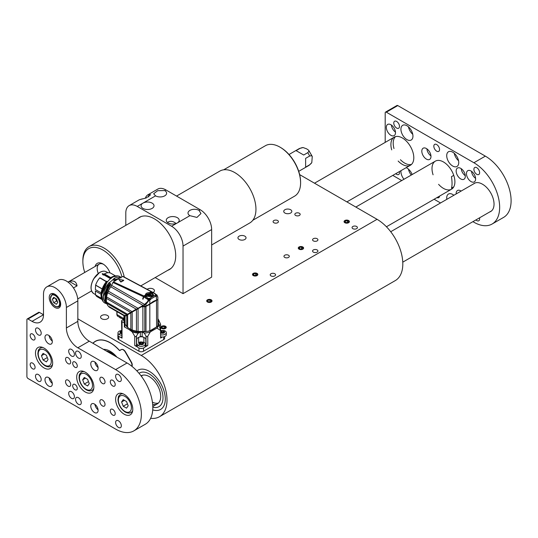 <?xml version="1.0" encoding="UTF-8"?>
<svg xmlns="http://www.w3.org/2000/svg" width="538" height="538" viewBox="0 0 538 538"><rect width="100%" height="100%" fill="white"/><g stroke="black" fill="none" stroke-linecap="round" stroke-linejoin="round"><path stroke-width="0.81" d="M299.653 174.621L377.057 219.316A36.423 21.029 60 0 1 400.85 251.414A36.423 21.029 60 0 1 395.269 280.601L159.463 416.735A36.423 21.029 60 0 1 150.64 418.308M313.358 252.127A2.67 1.54 0 0 0 316.27 252.463A2.67 1.54 0 0 0 317.918 251.038A2.67 1.54 0 0 0 315.248 249.491A2.67 1.54 0 0 0 312.571 251.038A2.67 1.54 0 0 0 313.358 252.127M284.736 257.413A2.67 1.54 0 0 0 287.648 257.749A2.67 1.54 0 0 0 289.296 256.323A2.67 1.54 0 0 0 286.626 254.783A2.67 1.54 0 0 0 283.956 256.323A2.67 1.54 0 0 0 284.736 257.413M313.358 240.889A2.67 1.54 0 0 0 316.27 241.226A2.67 1.54 0 0 0 317.918 239.8A2.67 1.54 0 0 0 315.248 238.26A2.67 1.54 0 0 0 312.571 239.8A2.67 1.54 0 0 0 313.358 240.889M295.611 215.449A2.67 1.54 0 0 0 298.523 215.785A2.67 1.54 0 0 0 300.17 214.359A2.67 1.54 0 0 0 297.501 212.813A2.67 1.54 0 0 0 294.831 214.359A2.67 1.54 0 0 0 295.611 215.449M273.862 222.719A2.67 1.54 0 0 0 276.774 223.055A2.67 1.54 0 0 0 278.422 221.629A2.67 1.54 0 0 0 275.752 220.082A2.67 1.54 0 0 0 273.082 221.629A2.67 1.54 0 0 0 273.862 222.719M101.763 318.778A4.048 2.334 0 0 0 106.174 319.283A4.048 2.334 0 0 0 108.669 317.124A4.048 2.334 0 0 0 104.621 314.784A4.048 2.334 0 0 0 100.579 317.124A4.048 2.334 0 0 0 101.763 318.778M153.061 292.457A4.048 2.334 0 0 0 154.46 290.688A4.048 2.334 0 0 0 151.649 288.462A4.048 2.334 0 0 0 147.123 289.323M239.121 239.471A4.048 2.334 0 0 0 243.532 239.975A4.048 2.334 0 0 0 246.034 237.816A4.048 2.334 0 0 0 241.986 235.483A4.048 2.334 0 0 0 237.937 237.816A4.048 2.334 0 0 0 239.121 239.471M271.004 275.92A2.67 1.54 0 0 0 273.916 276.25A2.67 1.54 0 0 0 275.564 274.831A2.67 1.54 0 0 0 272.894 273.284A2.67 1.54 0 0 0 270.217 274.831A2.67 1.54 0 0 0 271.004 275.92M352.847 228.663A2.67 1.54 0 0 0 355.759 229A2.67 1.54 0 0 0 357.407 227.574A2.67 1.54 0 0 0 354.737 226.034A2.67 1.54 0 0 0 352.067 227.574A2.67 1.54 0 0 0 352.847 228.663M299.047 249.155A2.67 1.54 0 0 0 301.959 249.484A2.67 1.54 0 0 0 303.607 248.065A2.67 1.54 0 0 0 300.937 246.518A2.67 1.54 0 0 0 298.267 248.065A2.67 1.54 0 0 0 299.047 249.155M284.911 213.035A4.048 2.334 0 0 0 289.323 213.539A4.048 2.334 0 0 0 291.818 211.38A4.048 2.334 0 0 0 287.769 209.047A4.048 2.334 0 0 0 283.728 211.38A4.048 2.334 0 0 0 284.911 213.035M344.838 222.719A2.67 1.54 0 0 0 347.743 223.055A2.67 1.54 0 0 0 349.397 221.629A2.67 1.54 0 0 0 346.721 220.082A2.67 1.54 0 0 0 344.051 221.629A2.67 1.54 0 0 0 344.838 222.719M77.835 318.839L141.252 355.457A36.423 21.029 60 0 1 165.045 387.548A36.423 21.029 60 0 1 159.463 416.735M253.264 275.591A2.67 1.54 0 0 0 256.169 275.92A2.67 1.54 0 0 0 257.823 274.494A2.67 1.54 0 0 0 255.146 272.954A2.67 1.54 0 0 0 252.477 274.494A2.67 1.54 0 0 0 253.264 275.591M207.473 302.02A2.67 1.54 0 0 0 210.385 302.356A2.67 1.54 0 0 0 212.033 300.93A2.67 1.54 0 0 0 209.363 299.39A2.67 1.54 0 0 0 206.693 300.93A2.67 1.54 0 0 0 207.473 302.02M161.689 328.456A2.67 1.54 0 0 0 164.594 328.792A2.67 1.54 0 0 0 166.249 327.366A2.67 1.54 0 0 0 163.572 325.826A2.67 1.54 0 0 0 160.902 327.366A2.67 1.54 0 0 0 161.689 328.456M152.738 409.889A22.663 13.087 -120 0 0 160.6 409.445A22.663 13.087 -120 0 0 160.6 383.278A22.663 13.087 -120 0 0 137.936 370.191A22.663 13.087 -120 0 0 136.894 370.917A22.663 13.087 60 0 1 137.936 370.191A22.663 13.087 60 0 1 149.268 371.314A22.663 13.087 60 0 1 164.07 391.287A22.663 13.087 60 0 1 160.6 409.445A22.663 13.087 60 0 1 152.738 409.889M131.716 366.17A4.048 2.334 -120 0 0 131.111 362.188L125.199 351.953A4.048 2.334 -120 0 0 121.151 349.613L119.772 350.413A0.807 0.464 60 0 1 119.133 350.177A29.946 17.29 -120 0 0 95.374 341.415A29.946 17.29 -120 0 0 92.993 343.318M121.158 349.613L119.772 350.413L121.158 349.613M149.268 373.957A19.429 11.217 60 0 1 161.958 391.079A19.429 11.217 60 0 1 158.979 406.641A19.429 11.217 60 0 1 152.812 407.192A19.429 11.217 60 0 0 158.979 406.641A19.429 11.217 60 0 0 161.958 391.079A19.429 11.217 60 0 0 149.268 373.957A19.429 11.217 60 0 0 139.55 372.995A19.429 11.217 60 0 1 149.268 373.957M139.046 373.325A19.429 11.217 60 0 1 139.55 372.995A19.429 11.217 60 0 0 139.046 373.325M158.421 403.036A16.187 9.348 60 0 1 152.422 402.175A16.187 9.348 60 0 0 158.421 403.036M141.481 376.412A16.187 9.348 60 0 1 142.395 375.282A16.187 9.348 60 0 0 141.481 376.412M141.07 375.86L141.171 375.8A16.187 9.348 60 0 1 149.268 376.6A16.187 9.348 60 0 1 159.84 390.87A16.187 9.348 60 0 1 157.358 403.843A16.187 9.348 60 0 1 152.671 404.408M131.911 366.324A4.048 2.334 -120 0 0 131.406 362.148L125.502 351.913A4.048 2.334 -120 0 0 121.453 349.572L119.678 350.601A30.189 17.431 -120 0 0 95.307 341.3A30.189 17.431 -120 0 0 92.879 343.257M116.901 357.124A19.832 11.446 -120 0 0 103.451 349.357M115.314 356.21A17.808 10.283 -120 0 0 106.181 350.931M113.35 355.073A17.001 9.812 -120 0 0 110.747 353.237A17.001 9.812 -120 0 0 108.145 352.067M104.137 274.676A12.576 7.263 120 0 0 103.498 275.059L102.18 273.829L104.52 274.232M101.137 292.854L95.347 289.511L95.603 285.207L102.119 288.973M101.42 298.314L95.603 294.952L95.347 290.944L100.996 294.205M95.603 294.952L95.623 295.039A13.598 7.848 120 0 0 97.425 296.882L101.877 299.451M115.475 275.9L111.023 273.324A13.598 7.848 120 0 0 104.399 273.903L104.016 274.952L110.505 278.704M106.396 281.495L99.725 277.89A13.598 7.848 120 0 0 95.623 285.093L95.603 285.207M104.533 274.461L103.195 275.066L102.233 273.876L104.486 274.319M111.258 278.375L111.319 277.413L111.776 277.816M104.486 274.333L102.476 273.654M110.391 283.741L110.546 284.985C107.977 288.536 106.598 292.255 106.396 296.135L106.396 296.936A12.952 7.478 120 0 0 106.47 298.213M110.546 284.985L110.371 284.837C107.768 288.429 106.369 292.195 106.168 296.135L106.168 296.929A13.114 7.572 120 0 0 106.363 299.007M110.64 284.77L109.786 283.983C106.827 288.012 105.24 292.242 105.024 296.673L105.024 297.453L106.396 296.936L105.024 297.453M110.741 284.192L110.431 284.696L109.96 284.125C107.035 288.112 105.468 292.289 105.253 296.667L106.773 302.766M112.919 279.585L113.605 279.908L113.733 278.805L115.219 279.666L115.139 280.782M120.445 277.695A14.566 8.413 120 0 0 113.848 278.623L115.569 279.478L119.671 278.119M113.074 279.491L115.125 280.789M106.517 302.121L127.519 314.246L144.07 304.864L147.425 301.764L148.327 299.874L143.781 296.868A16.187 9.348 -60 0 1 143.014 299.215L142.664 299.02A16.187 9.348 120 0 0 143.431 296.7L143.942 295.974A116.39 67.196 -60 0 1 145.394 295.073C145.489 293.492 146.961 292.638 149.82 292.524A116.39 67.196 -60 0 1 151.272 291.737L122.751 276.478A113.558 65.562 120 0 0 113.397 281.885L112.94 282.463A16.187 9.348 -60 0 1 111.561 285.348A2.589 1.493 -60 0 1 110.741 286.761A16.591 9.583 120 0 0 108.333 291.166A2.589 1.493 -60 0 1 107.721 292.699A16.591 9.583 120 0 0 106.591 296.936A2.589 1.493 -60 0 1 106.41 298.395A16.591 9.583 120 0 0 106.517 302.121L106.531 302.161A2.589 1.493 -60 0 1 106.793 303.331A16.591 9.583 120 0 0 108.131 306.035L124.197 315.308L125.179 315.638L126.618 314.784L106.793 303.331M108.535 306.27A2.589 1.493 -60 0 1 108.817 306.768A16.591 9.583 120 0 0 109.779 307.467L124.11 315.745M110.593 283.862L110.129 283.398L109.786 283.983M110.438 283.889L110.135 283.358M110.129 283.398L109.819 283.916M115.603 280.775L115.334 279.478M115.569 279.478L119.207 278.381M113.666 279.652L113.733 278.805M130.66 312.396L106.41 298.395M132.005 311.61L106.591 296.936M136.181 309.128L107.721 292.699M137.876 308.22L108.333 291.166M145.717 306.29L143.088 306.23A16.187 9.348 -0 0 0 142.704 306.243L143.088 306.23L143.088 305.436L110.741 286.761M144.319 304.259L111.561 285.348M143.431 296.7L112.94 282.463M143.942 295.974L113.397 281.885M123.673 280.237L123.753 280.446A113.975 65.804 120 0 0 121.104 281.973L118.885 279.457L123.612 280.17L120.774 281.865L118.885 279.437L123.659 280.251M145.428 295.55L145.381 294.945M151.272 291.737L151.783 291.872L151.272 291.737M124.675 315.221L124.15 315.759L108.817 306.768M124.675 315.772L124.661 321.825L122.839 318.967L123.424 319.343L123.727 318.57L124.056 315.571M126.578 314.757L127.54 314.286L106.531 302.161M109.981 283.149L109.026 282.719L109.927 283.324M103.424 296.492L109.073 282.672M142.704 305.645L142.704 306.243A16.591 9.583 -0 0 1 141.608 306.277L141.608 306.277A73994.671 0.437 150 0 0 138.656 307.985L125.374 315.651L136.201 309.148M136.363 309.303L138.434 308.113M144.07 304.864L145.98 304.165L145.623 303.546M144.709 304.938L144.709 306.216A2.589 1.493 -0 0 0 143.088 306.23L143.054 306.27M153.216 301.495L156.578 300.123L145.69 306.25L146.067 306.149L145.98 304.165L149.369 300.083L148.327 299.874L148.643 299.444L147.419 298.738A6.073 3.504 -0 0 0 150.028 298.98L150.855 299.316L150.855 298.96L148.34 298.334L144.292 296.142A116.423 67.216 -60 0 1 145.475 295.409L146.625 296.559M144.07 296.33L143.659 296.572A16.187 9.348 -60 0 1 142.819 298.933L142.664 299.02M143.781 296.868L144.292 296.142M150.398 292.679L149.786 293.028L150.378 293.089L150.425 292.551A116.423 67.216 -60 0 1 151.608 291.919L152.933 292.611L152.301 292.961L152.651 296.256L146.343 296.404L145.684 296.801A0.807 0.464 120 0 0 145.173 297.527L146.309 296.377L145.475 295.409M146.672 298.395L148.34 298.334M145.906 298.482L147.419 298.738M121.104 281.973L121.037 281.878A114.056 65.851 120 0 1 123.693 280.345L123.753 280.446M120.707 281.952L118.952 279.397M149.786 293.028L149.82 292.524M150.405 292.585L152.288 293.223L153.485 294.77L152.61 296.283M151.608 291.919L152.119 292.053M152.301 292.961L153.444 292.753A0.807 0.464 120 0 0 153.317 292.585A0.807 0.464 120 0 0 152.933 292.611L155.59 294.145L154.951 293.62L155.59 294.145L155.738 295.476A6.073 3.504 -0 0 1 155.724 295.692L156.773 294.864L157.856 297.312L157.856 299.458L156.491 300.217C154.52 300.601 152.301 301.885 149.826 304.071L145.69 306.25A16.187 9.348 -0 0 0 144.709 306.216L144.735 306.256M152.893 292.591L153.444 292.753L152.893 292.591M149.544 298.395L155.738 294.817L155.724 295.692M156.558 295.14L156.948 295.705L156.854 294.952L156.948 295.705A4.855 2.804 180 0 1 156.578 295.967A113.316 65.421 180 0 1 155.623 296.559M117.076 311.684L116.914 314.636L117.674 315.988M125.179 315.638L126.618 314.784M124.426 315.349L125.078 316.196M138.058 308.698L138.058 331.415L142.92 331.543L142.879 306.539L141.548 306.687L125.193 316.129L125.092 315.692L125.354 316.041M149.826 304.024L149.826 299.868A4.855 2.804 180 0 1 149.369 300.083L148.643 299.444M155.623 296.203L150.855 298.96M123.646 280.258L120.774 281.851L118.898 279.471M152.254 292.941L150.425 292.551M124.661 322.013L124.661 321.825A16.591 9.583 -0 0 0 124.661 322.013A16.591 9.583 -0 0 0 124.668 322.316M124.789 322.477L124.789 315.974M124.789 315.658L125.105 316.183M125.078 315.745L125.078 324.152L126.753 326.674L126.753 315.228M125.078 323.688A2.589 1.493 -0 0 0 125.072 323.661A2.589 1.493 -0 0 0 124.903 323.338M145.711 306.29L141.487 306.351M142.093 306.371L144.614 306.263M146.067 306.149L147.943 305.355M144.883 306.29L145.933 306.411L157.775 299.592M151.514 302.672L157.735 299.592M117.076 312.087L116.82 314.501L117.311 315.961L123.128 319.316L124.661 321.637M117.479 315.618L116.84 314.441L123.727 318.57L124.675 319.814M119.416 316.761L119.725 317.595L120.236 317.945L120.243 317.575M120.747 317.81L121.211 318.214M119.47 317.205L120.761 318.16M117.291 312.013L116.82 312.302L117.21 311.979M127.647 314.71L127.647 327.494L126.753 326.674M127.647 327.494L130.835 329.471L130.835 312.874M132.193 312.087L132.193 330.043L130.835 329.471M132.193 330.043L136.43 331.179L136.43 309.646M138.058 331.415L136.43 331.179M141.884 306.492L141.548 306.687L141.884 306.492M145.933 306.411L149.82 304.374L149.82 330.863L156.578 326.963A4.855 2.804 -0 0 0 157.863 325.066L157.863 299.848M145.361 306.599L145.98 306.573L145.98 331.583L149.82 330.863M145.314 306.539L144.789 306.747L144.789 331.529L145.98 331.583M135.825 331.065A15.945 9.207 -0 0 0 137.398 331.341A15.945 9.207 -0 0 0 144.285 331.448M131.178 329.545A15.945 9.207 -0 0 0 132.039 329.922M142.92 331.543L144.789 331.529M151.723 295.402L150.317 296.418L148.064 296.371L147.358 295.006L148.616 294.279L150.875 294.333L151.548 295.698M150.875 295.537L150.001 295.705L149.779 294.723L149.846 295.685L148.851 295.396L149.342 296.586L149.053 294.38L151.124 294.602M124.271 320.446L124.043 321.267M124.352 326.922L124.352 322.961L124.903 322.639L124.903 326.606L124.352 326.922L129.006 329.485C131.978 331.159 135.542 332.128 139.678 332.37L140.337 332.215A2.428 1.399 180 0 1 142.173 332.215L150.909 330.715L156.814 326.801M157.842 325.282L158.34 323.069A2.428 1.399 180 0 1 158.058 322.41A2.428 1.399 180 0 1 158.34 321.751L157.863 319.565M158.515 321.563L159.14 321.32L160.6 324.219L160.6 324.723L159.403 325.416L160.6 324.723L160.6 330.433L158.515 323.257M159.14 321.32A18.084 10.437 0 0 0 158.723 320.157L160.6 324.219M162.395 337.037L160.6 338.072L160.6 330.433L156.881 328.099A18.084 10.437 0 0 0 159.14 324.374M142.826 332.37L144.251 333.143L146.02 335.968C146.551 336.909 147.136 336.97 147.775 336.163L147.775 345.477L144.803 347.192M144.251 333.143A18.084 10.437 0 0 0 150.351 331.865L156.881 328.099M147.775 345.477A1.621 0.935 180 0 1 146.02 345.678L145.717 338.469L142.173 336.58A2.428 1.399 0 0 0 140.337 336.58L136.786 338.469L136.484 345.678A1.621 0.935 180 0 1 134.729 345.477L134.729 336.163L132.153 331.865A18.084 10.437 0 0 0 138.253 333.143L139.678 332.37M134.729 336.163C135.368 336.976 135.953 336.909 136.484 335.968L138.253 333.143M129.006 329.485L132.153 331.865M124.352 322.961L122.025 321.616A1.621 0.935 180 0 1 121.548 320.957A1.621 0.935 180 0 1 122.025 320.298L123.532 319.848A17.889 10.33 180 0 0 124.903 322.639M122.025 321.616L122.025 338.14L120.075 337.017M118.347 335.941A3.235 1.87 180 0 1 117.869 334.966L117.869 338.274A3.235 1.87 0 0 0 118.817 339.592L138.965 351.227A3.235 1.87 0 0 0 143.545 351.227L163.686 339.592A3.235 1.87 0 0 0 164.635 338.274L164.635 336.586M137.708 347.192L134.729 345.477M150.351 331.865L147.775 336.163M143.115 336.97L143.888 337.413A3.726 2.152 0 0 0 138.622 337.413L139.389 336.97M145.717 338.469L143.888 337.413L143.888 342.269A6.476 3.739 120 0 0 143.135 342.208C144.305 344.333 143.054 345.053 139.376 344.381C138.199 342.255 139.456 341.536 143.135 342.208M145.717 345.611L145.3 345.369M139.564 348.194A3.235 1.87 0 0 0 142.947 348.194M137.203 345.369L136.786 345.611M136.786 338.469L138.622 337.413L138.622 343.083M117.869 334.966A3.235 1.87 180 0 1 117.977 334.495M122.025 338.14A1.621 0.935 180 0 1 121.911 338.072L121.548 320.957M160.775 333.177L161.239 332.666A1.493 0.861 180 0 1 163.357 332.719M163.545 331.495L163.545 331.294A1.944 1.123 0 0 0 161.75 331.045L161.75 332.215L163.545 332.457M163.545 331.294L161.75 331.045A1.944 1.123 0 0 0 160.882 331.334A1.944 1.123 0 0 0 160.6 331.543M161.239 332.666L161.723 332.222A1.944 1.123 0 0 0 161.723 332.222L161.723 331.052L160.6 331.711M160.896 332.726L160.6 331.852M164.191 332.027A1.944 1.123 0 0 0 163.626 331.334L163.814 332.289L161.198 332.867M160.6 331.334A1.944 1.123 180 0 1 160.882 331.132A1.944 1.123 180 0 1 162.994 330.89A1.944 1.123 180 0 1 164.198 331.926A1.944 1.123 180 0 1 163.626 332.719A1.944 1.123 180 0 1 160.6 332.511M160.6 330.722L164.13 330.836C165.307 332.961 164.05 333.688 160.371 333.009M160.358 330.554L164.151 330.554A4.048 2.334 180 0 1 165.112 330.964A4.048 2.334 180 0 1 166.303 332.618A4.048 2.334 180 0 1 165.112 334.273A4.048 2.334 180 0 1 160.6 334.75M160.6 336.835A4.048 2.334 180 0 0 165.112 336.351A4.048 2.334 0 0 0 166.303 334.697L166.303 332.618M139.772 344.549L140.236 344.038A1.493 0.861 180 0 1 142.355 344.085M142.543 342.867L142.543 342.659A1.944 1.123 0 0 0 140.748 342.417L140.748 343.587L142.543 343.829M142.543 342.659L140.748 342.417M140.748 343.587A1.944 1.123 0 0 0 140.721 343.587L140.721 342.424A1.944 1.123 0 0 0 139.88 342.706A1.944 1.123 0 0 0 139.322 343.399M140.236 344.038L140.721 343.587M139.9 344.098L139.55 343.136L140.721 342.424M143.189 343.399A1.944 1.123 0 0 0 142.624 342.706L142.819 343.661L140.203 344.239M139.88 342.504A1.944 1.123 180 0 1 141.998 342.255A1.944 1.123 180 0 1 143.195 343.291A1.944 1.123 180 0 1 142.624 344.085A1.944 1.123 180 0 1 140.512 344.333A1.944 1.123 180 0 1 139.308 343.291A1.944 1.123 180 0 1 139.88 342.504M138.394 345.638A4.048 2.334 180 0 1 137.203 343.99L137.203 346.069A4.048 2.334 180 0 0 139.705 348.227A4.048 2.334 180 0 0 144.117 347.723A4.048 2.334 0 0 0 145.3 346.069L145.3 343.99A4.048 2.334 180 0 1 144.117 345.638A4.048 2.334 180 0 1 138.394 345.638A6.476 3.739 120 0 1 139.376 344.381M144.117 342.336A4.048 2.334 180 0 1 145.3 343.99M120.546 333.446L121.01 332.935A1.493 0.861 180 0 1 121.911 332.706M121.911 331.28A1.944 1.123 0 0 0 121.521 331.314L121.521 332.484L121.911 332.612M121.911 331.442L121.521 331.314M121.521 332.484A1.944 1.123 0 0 0 121.494 332.484L121.494 331.321A1.944 1.123 0 0 0 120.647 331.603A1.944 1.123 0 0 0 120.088 332.296M121.01 332.935L121.494 332.484M120.667 332.995L120.317 332.033L121.494 331.321M121.911 333.035L120.969 333.136M121.911 333.311A1.944 1.123 180 0 1 120.082 332.188A1.944 1.123 180 0 1 120.647 331.401A1.944 1.123 180 0 1 121.911 331.072M121.911 333.721L120.142 333.278L121.79 330.662M121.911 335.221A4.048 2.334 180 0 1 119.16 334.535A4.048 2.334 180 0 1 117.977 332.887A4.048 2.334 180 0 1 119.16 331.233A4.048 2.334 180 0 1 120.122 330.823L121.743 330.54M121.911 337.306A4.048 2.334 180 0 1 117.977 334.966L117.977 332.887M348.563 222.692A2.609 1.506 0 0 0 348.563 220.56A2.609 1.506 0 0 0 344.878 220.56A2.609 1.506 0 0 0 344.878 222.692A2.609 1.506 0 0 0 348.563 222.692M348.53 221.347L347.205 220.587L345.403 220.862L344.919 221.905L346.237 222.671L348.046 222.389L348.53 221.347M345.403 222.187L345.403 220.862M347.205 222.517L347.205 220.587M302.78 249.128A2.609 1.506 0 0 0 302.78 246.996A2.609 1.506 0 0 0 299.094 246.996A2.609 1.506 0 0 0 299.094 249.128A2.609 1.506 0 0 0 302.78 249.128M302.739 247.783L301.421 247.023L299.612 247.298L299.128 248.341L300.453 249.107L302.255 248.825L302.739 247.783M299.612 248.623L299.612 247.298M301.421 248.953L301.421 247.023M256.989 275.564A2.609 1.506 0 0 0 256.989 273.432A2.609 1.506 0 0 0 253.304 273.432A2.609 1.506 0 0 0 253.304 275.564A2.609 1.506 0 0 0 256.989 275.564M256.956 274.219L255.631 273.452L253.828 273.734L253.344 274.777L254.662 275.537L256.471 275.261L256.956 274.219M253.828 275.053L253.828 273.734M255.631 275.389L255.631 273.452M211.205 301.993A2.609 1.506 0 0 0 211.205 299.868A2.609 1.506 0 0 0 207.52 299.868A2.609 1.506 0 0 0 207.52 301.993A2.609 1.506 0 0 0 211.205 301.993M211.165 300.655L209.847 299.888L208.038 300.17L207.554 301.213L208.879 301.973L210.681 301.697L211.165 300.655M208.038 301.488L208.038 300.17M209.847 301.825L209.847 299.888M165.415 328.429A2.609 1.506 0 0 0 165.415 326.304A2.609 1.506 0 0 0 161.73 326.304A2.609 1.506 0 0 0 161.73 328.429A2.609 1.506 0 0 0 165.415 328.429M165.381 327.091L164.056 326.324L162.254 326.606L161.77 327.649L163.088 328.409L164.897 328.133L165.381 327.091M162.254 327.924L162.254 326.606M164.056 328.261L164.056 326.324M183.034 293.661L211.649 277.137L211.649 229.558L183.034 246.081L183.034 293.661L155.173 277.581M155.563 195.852A6.476 3.739 0 0 0 162.617 196.659A6.476 3.739 0 0 0 166.619 193.209A6.476 3.739 0 0 0 164.722 190.566L157.681 190.687L153.666 193.747L155.563 195.852L142.974 203.122A6.476 3.739 0 0 0 141.077 205.765A6.476 3.739 0 0 0 147.547 209.504A6.476 3.739 0 0 0 154.023 205.765A6.476 3.739 0 0 0 152.126 203.122A6.476 3.739 0 0 0 142.974 203.122L137.244 206.424L171.588 226.249L177.311 222.947A6.476 3.739 0 0 0 179.208 220.304A6.476 3.739 0 0 0 177.311 217.661A6.476 3.739 0 0 0 170.257 216.848A6.476 3.739 0 0 0 166.255 220.304A6.476 3.739 0 0 0 170.257 223.761A6.476 3.739 0 0 0 177.311 222.947L189.901 215.677L196.942 217.426L200.956 213.573L199.06 210.392A6.476 3.739 0 0 0 192.005 209.578A6.476 3.739 0 0 0 188.004 213.035A6.476 3.739 0 0 0 189.901 215.677M137.244 206.424A16.187 9.348 -120 0 0 129.154 205.624L138.885 200.008A16.187 9.348 60 0 1 139.537 199.685L146.249 197.964L150.593 194.79L148.696 194.4A16.187 9.348 -120 0 0 148.037 194.722L157.768 189.1A16.187 9.348 60 0 1 165.865 189.907L200.203 209.733A16.187 9.348 60 0 1 211.649 229.558M125.798 225.375L125.798 213.035A16.187 9.348 -120 0 1 129.154 205.624M137.883 218.401A30.108 17.384 60 0 1 139.362 217.359A30.108 17.384 60 0 1 169.47 234.743A30.108 17.384 60 0 1 169.47 269.511A30.108 17.384 60 0 1 167.829 270.271M183.034 246.081A16.187 9.348 -120 0 0 171.588 226.249M170.19 269.054L169.053 269.565M176.081 223.505C173.007 221.004 170.136 220.661 167.466 222.476M148.037 194.722A16.187 9.348 -120 0 0 145.294 198.24M121.931 276.909A28.332 16.355 -120 0 0 99.725 248.502A28.332 16.355 -120 0 0 82.872 261.609L82.872 260.284A29.946 17.29 60 0 1 89.079 246.579A29.946 17.29 60 0 1 124.312 277.104M176.551 196.074L219.8 171.104A29.946 17.29 60 0 1 249.746 188.394A29.946 17.29 60 0 1 249.746 222.981L211.649 244.972M223.66 169.813L265.422 145.704A29.139 16.826 60 0 1 268.852 144.493A29.139 16.826 60 0 1 279.989 147.143L280.56 147.479A28.332 16.355 60 0 1 300.594 182.174L300.594 182.833A29.139 16.826 60 0 1 294.555 196.175L252.799 220.277M279.989 147.143A29.139 16.826 60 0 1 300.594 182.833M82.872 261.609A28.332 16.355 -120 0 0 84.742 272.443M95.132 266.451A11.332 6.543 60 0 1 102.906 263.923A11.332 6.543 60 0 1 109.967 272.887M103.498 264.293A9.711 5.609 -120 0 0 99.194 264.104A9.711 5.609 -120 0 0 98.259 273.439M453.749 186.874L451.463 188.199C452.236 185.657 452.236 181.817 451.463 176.679L453.749 175.354M385.517 112.106L396.97 105.495A1.621 0.935 60 0 1 397.777 105.576L386.331 112.186A1.621 0.935 -120 0 0 385.517 112.106A1.621 0.935 -120 0 0 385.188 112.846L385.188 142.402M472.915 221.656L473.897 222.221A36.423 21.029 -120 0 0 492.109 224.023A36.423 21.029 -120 0 0 499.654 207.352A36.423 21.029 -120 0 0 473.897 162.745L485.343 156.134L397.777 105.576M485.343 156.134A36.423 21.029 60 0 1 511.1 200.741A36.423 21.029 60 0 1 503.555 217.419L492.109 224.023M473.897 162.745L386.331 112.186M392.787 175.395L401.731 180.56M434.112 199.255L440.541 202.96M461.127 191.077A6.476 3.739 -120 0 0 457.495 190.513A6.476 3.739 -120 0 0 456.17 193.936M460.736 178.932A6.476 3.739 -120 0 0 463.971 179.255A6.476 3.739 -120 0 0 463.971 171.777A6.476 3.739 -120 0 0 457.495 168.038A6.476 3.739 -120 0 0 456.506 173.229A6.476 3.739 -120 0 0 460.736 178.932M426.392 159.107A6.476 3.739 -120 0 0 429.633 159.43A6.476 3.739 -120 0 0 429.633 151.951A6.476 3.739 -120 0 0 423.157 148.212A6.476 3.739 -120 0 0 422.162 153.404A6.476 3.739 -120 0 0 426.392 159.107M471.039 181.575A6.476 3.739 -120 0 0 474.274 181.898A6.476 3.739 -120 0 0 474.274 174.42A6.476 3.739 -120 0 0 467.798 170.68A6.476 3.739 -120 0 0 466.809 175.872A6.476 3.739 -120 0 0 471.039 181.575M390.911 135.314A6.476 3.739 -120 0 0 394.146 135.637A6.476 3.739 -120 0 0 394.146 128.158A6.476 3.739 -120 0 0 387.669 124.419A6.476 3.739 -120 0 0 386.681 129.611A6.476 3.739 -120 0 0 390.911 135.314M412.155 174.541A8.5 4.909 -120 0 0 406.19 167.654M400.971 170.667A8.5 4.909 -120 0 0 403.957 179.275M453.877 195.26A8.5 4.909 -120 0 0 448.47 194.043A8.5 4.909 -120 0 0 446.822 199.336M406.936 139.611A8.5 4.909 -120 0 0 411.187 140.035A8.5 4.909 -120 0 0 411.187 130.223A8.5 4.909 -120 0 0 402.686 125.314A8.5 4.909 -120 0 0 401.382 132.126A8.5 4.909 -120 0 0 406.936 139.611M452.72 166.047A8.5 4.909 -120 0 0 456.97 166.471A8.5 4.909 -120 0 0 456.97 156.652A8.5 4.909 -120 0 0 448.47 151.75A8.5 4.909 -120 0 0 447.172 158.555A8.5 4.909 -120 0 0 452.72 166.047M489.674 211.979A16.187 9.348 -120 0 0 490.69 211.521A16.187 9.348 -120 0 0 493.171 198.556A16.187 9.348 -120 0 0 482.599 184.285L482.371 184.157A16.187 9.348 -120 0 0 474.274 183.35A16.187 9.348 -120 0 0 473.373 184.009M398.154 161.044A16.187 9.348 -120 0 0 402.357 164.393A16.187 9.348 -120 0 0 410.447 165.2A16.187 9.348 -120 0 0 410.447 146.504A16.187 9.348 -120 0 0 394.26 137.156A16.187 9.348 -120 0 0 391.704 149.88M476.762 167.701A4.048 2.334 60 0 1 479.405 171.266A4.048 2.334 60 0 1 478.786 174.507A4.048 2.334 60 0 1 474.738 172.173A4.048 2.334 60 0 1 474.738 167.5A4.048 2.334 60 0 1 476.762 167.701M479.493 217.856A4.048 2.334 60 0 1 478.786 220.768A4.048 2.334 60 0 1 475.908 219.928M436.695 144.567A4.048 2.334 60 0 1 439.338 148.138A4.048 2.334 60 0 1 438.719 151.38A4.048 2.334 60 0 1 434.67 149.039A4.048 2.334 60 0 1 434.67 144.366A4.048 2.334 60 0 1 436.695 144.567M439.539 196.114A4.048 2.334 60 0 1 438.719 197.641A4.048 2.334 60 0 1 436.99 197.594M396.634 121.44A4.048 2.334 60 0 1 399.277 125.004A4.048 2.334 60 0 1 398.658 128.246A4.048 2.334 60 0 1 394.61 125.912A4.048 2.334 60 0 1 394.61 121.238A4.048 2.334 60 0 1 396.634 121.44M399.364 171.595A4.048 2.334 60 0 1 398.658 174.507A4.048 2.334 60 0 1 395.78 173.666M438.591 184.332A16.187 9.348 -120 0 0 443.446 188.387A16.187 9.348 -120 0 0 451.543 189.188A16.187 9.348 -120 0 0 451.543 170.492A16.187 9.348 -120 0 0 435.356 161.151A16.187 9.348 -120 0 0 433.083 174.796M400.447 159.725A16.187 9.348 -120 0 0 404.643 163.075A16.187 9.348 -120 0 0 411.509 164.393M395.491 136.639A16.187 9.348 -120 0 0 393.998 148.555M454.233 153.263A8.5 4.909 -120 0 0 458.537 160.727M408.443 126.827A8.5 4.909 -120 0 0 412.754 134.292M408.443 169.127A8.5 4.909 -120 0 0 411.281 175.045M391.395 125.051A6.476 3.739 -120 0 0 395.464 132.099M471.517 171.313A6.476 3.739 -120 0 0 475.592 178.36M429.398 151.561A3.645 2.105 -120 0 0 429.849 152.348M426.876 148.844A6.476 3.739 -120 0 0 430.945 155.892M463.736 171.387A3.645 2.105 -120 0 0 464.193 172.18M461.221 168.67A6.476 3.739 -120 0 0 465.289 175.718M27.236 318.96L38.682 312.349A1.621 0.935 60 0 1 39.489 312.43L43.497 314.743A16.187 9.348 60 0 1 40.148 322.154A16.187 9.348 60 0 1 32.051 321.354L28.043 319.041A1.621 0.935 -120 0 0 27.236 318.96A1.621 0.935 -120 0 0 26.9 319.7L26.9 376.539A1.621 0.935 -120 0 0 28.043 378.517L115.609 429.075A36.423 21.029 -120 0 0 133.827 430.877A36.423 21.029 -120 0 0 141.366 414.206A36.423 21.029 -120 0 0 115.609 369.599L127.062 362.989A36.423 21.029 60 0 1 152.812 407.596A36.423 21.029 60 0 1 145.273 424.274L133.827 430.877M127.062 362.989L89.288 341.179A16.187 9.348 60 0 1 77.835 321.354L77.835 300.863A16.187 9.348 -120 0 0 70.774 284.575A16.187 9.348 -120 0 0 58.299 280.237L46.853 286.848A16.187 9.348 -120 0 0 43.497 294.259L43.497 314.743L32.051 321.354M74.977 389.754A3.235 1.87 -120 0 0 76.598 389.915A3.235 1.87 -120 0 0 76.598 386.176A3.235 1.87 -120 0 0 73.356 384.307A3.235 1.87 -120 0 0 72.859 386.903A3.235 1.87 -120 0 0 74.977 389.754M74.977 367.286A3.235 1.87 -120 0 0 76.598 367.447A3.235 1.87 -120 0 0 76.598 363.708A3.235 1.87 -120 0 0 73.356 361.839A3.235 1.87 -120 0 0 72.859 364.428A3.235 1.87 -120 0 0 74.977 367.286M102.449 377.528A3.645 2.105 60 0 1 104.829 380.736A3.645 2.105 60 0 1 104.271 383.655A3.645 2.105 60 0 1 100.626 381.556A3.645 2.105 60 0 1 100.626 377.346A3.645 2.105 60 0 1 102.449 377.528M68.111 357.703A3.645 2.105 60 0 1 70.485 360.911A3.645 2.105 60 0 1 69.927 363.829A3.645 2.105 60 0 1 66.288 361.724A3.645 2.105 60 0 1 66.288 357.521A3.645 2.105 60 0 1 68.111 357.703M102.449 399.996A3.645 2.105 60 0 1 104.829 403.204A3.645 2.105 60 0 1 104.271 406.123A3.645 2.105 60 0 1 100.626 404.025A3.645 2.105 60 0 1 100.626 399.815A3.645 2.105 60 0 1 102.449 399.996M68.111 380.171A3.645 2.105 60 0 1 70.485 383.379A3.645 2.105 60 0 1 69.927 386.297A3.645 2.105 60 0 1 66.288 384.199A3.645 2.105 60 0 1 66.288 379.989A3.645 2.105 60 0 1 68.111 380.171M54.943 307.474A8.097 4.674 -120 0 0 58.992 307.877A8.097 4.674 -120 0 0 58.992 298.529A8.097 4.674 -120 0 0 50.895 293.856A8.097 4.674 -120 0 0 49.657 300.339A8.097 4.674 -120 0 0 54.943 307.474M112.751 380.305A3.484 2.011 60 0 1 115.024 383.372A3.484 2.011 60 0 1 114.493 386.156A3.484 2.011 60 0 1 111.01 384.152A3.484 2.011 60 0 1 111.01 380.131A3.484 2.011 60 0 1 112.751 380.305M112.751 409.384A3.484 2.011 60 0 1 115.024 412.451A3.484 2.011 60 0 1 114.493 415.235A3.484 2.011 60 0 1 111.01 413.231A3.484 2.011 60 0 1 111.01 409.21A3.484 2.011 60 0 1 112.751 409.384M32.623 334.044A3.484 2.011 60 0 1 34.896 337.111A3.484 2.011 60 0 1 34.365 339.895A3.484 2.011 60 0 1 30.881 337.891A3.484 2.011 60 0 1 30.881 333.869A3.484 2.011 60 0 1 32.623 334.044M32.623 363.123A3.484 2.011 60 0 1 34.896 366.19A3.484 2.011 60 0 1 34.365 368.974A3.484 2.011 60 0 1 30.881 366.97A3.484 2.011 60 0 1 30.881 362.948A3.484 2.011 60 0 1 32.623 363.123M71.541 356.048A4.048 2.334 -120 0 0 73.565 356.25A4.048 2.334 -120 0 0 73.565 351.576A4.048 2.334 -120 0 0 69.516 349.243A4.048 2.334 -120 0 0 68.898 352.484A4.048 2.334 -120 0 0 71.541 356.048M71.541 398.349A4.048 2.334 -120 0 0 73.565 398.544A4.048 2.334 -120 0 0 73.565 393.87A4.048 2.334 -120 0 0 69.516 391.536A4.048 2.334 -120 0 0 68.898 394.778A4.048 2.334 -120 0 0 71.541 398.349M48.649 335.295A5.178 2.993 60 0 1 52.031 339.861A5.178 2.993 60 0 1 51.238 344.011A5.178 2.993 60 0 1 46.06 341.025A5.178 2.993 60 0 1 46.06 335.039A5.178 2.993 60 0 1 48.649 335.295M94.439 361.731A5.178 2.993 60 0 1 97.822 366.297A5.178 2.993 60 0 1 97.028 370.447A5.178 2.993 60 0 1 91.843 367.461A5.178 2.993 60 0 1 91.843 361.475A5.178 2.993 60 0 1 94.439 361.731M48.649 377.595A5.178 2.993 60 0 1 52.031 382.162A5.178 2.993 60 0 1 51.238 386.311A5.178 2.993 60 0 1 46.06 383.318A5.178 2.993 60 0 1 46.06 377.34A5.178 2.993 60 0 1 48.649 377.595M94.439 404.031A5.178 2.993 60 0 1 97.822 408.591A5.178 2.993 60 0 1 97.028 412.747A5.178 2.993 60 0 1 91.843 409.754A5.178 2.993 60 0 1 91.843 403.776A5.178 2.993 60 0 1 94.439 404.031M118.474 427.428A4.048 2.334 -120 0 0 120.499 427.623A4.048 2.334 -120 0 0 120.499 422.949A4.048 2.334 -120 0 0 116.45 420.615A4.048 2.334 -120 0 0 115.831 423.857A4.048 2.334 -120 0 0 118.474 427.428M118.474 381.16A4.048 2.334 -120 0 0 120.499 381.361A4.048 2.334 -120 0 0 120.499 376.687A4.048 2.334 -120 0 0 116.45 374.354A4.048 2.334 -120 0 0 115.831 377.595A4.048 2.334 -120 0 0 118.474 381.16M78.413 404.294A4.048 2.334 -120 0 0 80.431 404.495A4.048 2.334 -120 0 0 80.431 399.821A4.048 2.334 -120 0 0 76.389 397.481A4.048 2.334 -120 0 0 75.764 400.729A4.048 2.334 -120 0 0 78.413 404.294M78.413 358.032A4.048 2.334 -120 0 0 80.431 358.234A4.048 2.334 -120 0 0 80.431 353.56A4.048 2.334 -120 0 0 76.389 351.22A4.048 2.334 -120 0 0 75.764 354.468A4.048 2.334 -120 0 0 78.413 358.032M38.346 381.166A4.048 2.334 -120 0 0 40.37 381.361A4.048 2.334 -120 0 0 40.37 376.687A4.048 2.334 -120 0 0 36.322 374.354A4.048 2.334 -120 0 0 35.703 377.595A4.048 2.334 -120 0 0 38.346 381.166M38.346 334.898A4.048 2.334 -120 0 0 40.37 335.1A4.048 2.334 -120 0 0 40.37 330.426A4.048 2.334 -120 0 0 36.322 328.093A4.048 2.334 -120 0 0 35.703 331.334A4.048 2.334 -120 0 0 38.346 334.898M44.069 367.945A12.139 7.007 -120 0 0 50.142 368.543A12.139 7.007 -120 0 0 50.142 354.529A12.139 7.007 -120 0 0 38.003 347.514A12.139 7.007 -120 0 0 36.14 357.245A12.139 7.007 -120 0 0 44.069 367.945M85.28 392A12.139 7.007 -120 0 0 91.352 392.605A12.139 7.007 -120 0 0 91.352 378.584A12.139 7.007 -120 0 0 79.207 371.576A12.139 7.007 -120 0 0 77.344 381.301A12.139 7.007 -120 0 0 85.28 392M89.288 341.179L77.835 347.79L115.609 369.599M77.835 347.79A16.187 9.348 60 0 1 66.389 327.965L66.389 307.474A16.187 9.348 -120 0 0 59.328 291.186A16.187 9.348 -120 0 0 46.853 286.848M124.197 414.206A12.139 7.007 -120 0 0 130.27 414.805A12.139 7.007 -120 0 0 130.27 400.79A12.139 7.007 -120 0 0 118.125 393.776A12.139 7.007 -120 0 0 116.269 403.507A12.139 7.007 -120 0 0 124.197 414.206M98.064 409.788A5.178 2.993 60 0 1 94.93 404.354M52.28 383.352A5.178 2.993 60 0 1 49.14 377.918M98.064 367.494A5.178 2.993 60 0 1 94.93 362.054M52.28 341.058A5.178 2.993 60 0 1 49.14 335.618M89.268 383.601L87.62 385.948L84.311 384.045L82.664 379.781L84.311 377.434L87.62 379.344L89.268 383.601M88.501 381.624L84.311 384.045M85.522 378.133L82.664 379.781M128.192 405.807L126.538 408.154L123.236 406.251L121.581 401.987L123.236 399.64L126.538 401.543L128.192 405.807M127.425 403.83L123.236 406.251M124.439 400.339L121.581 401.987M48.064 359.545L46.409 361.892L43.107 359.989L41.453 355.726L43.107 353.379L46.409 355.282L48.064 359.545M47.297 357.568L43.107 359.989M44.311 354.078L41.453 355.726M289.014 154.514L299.054 148.71A9.711 5.609 60 0 1 299.7 148.427A9.711 5.609 60 0 1 300.117 148.327L303.089 147.54L306.727 148.892L308.657 150.23L308.973 151.225L307.709 152.705A9.711 5.609 60 0 1 309.639 156.047L311.549 155.69L312.255 156.464L311.798 162.631L309.639 164.816A9.711 5.609 60 0 1 309.337 165.119A9.711 5.609 60 0 1 308.772 165.536L298.724 171.34M68.178 282.235L69.463 281.488C73.787 280.177 76.322 281.636 77.055 285.873L73.464 287.951M307.709 152.705L303.701 155.018L296.108 150.64L300.117 148.327M309.639 164.816L305.631 167.123L305.631 158.36L309.639 156.047M69.463 281.488L77.055 285.873M296.108 150.64L303.701 155.018M57.761 302.356L56.409 304.279L53.713 302.719L52.361 299.242L53.713 297.319L56.409 298.879L57.761 302.356M53.713 302.719L56.571 301.065L57.458 301.576M56.571 301.065L55.522 298.368M54.694 297.891L52.361 299.242M55.643 298.435A3.309 1.91 -120 0 0 55.898 299.33A3.309 1.91 -120 0 0 57.425 301.495M377.057 219.316L141.252 355.457M99.873 272.457A12.253 7.075 120 0 0 91.097 287.662M93.699 293.553C90.149 290.614 90.122 285.725 93.612 278.899L99.584 272.517C102.146 270.997 104.379 270.749 106.275 271.764A12.576 7.263 120 0 0 96.584 275.133A12.576 7.263 120 0 0 91.09 287.796A12.576 7.263 120 0 0 93.699 293.553L95.582 294.642M102.233 299.458A14.566 8.413 -60 0 1 107.075 281.596L106.551 281.313L101.265 292.1L102.892 300.91A14.566 8.413 -60 0 1 106.618 281.327L101.016 295.08M104.13 274.77L110.694 278.563M104.554 274.427L103.195 275.066L102.22 273.822M102.153 288.866L95.623 285.093M95.623 295.039L101.453 298.402M99.725 277.89L106.255 281.663M111.279 278.146L111.332 277.42M104.164 274.279L111.09 278.274M111.245 277.857L104.399 273.903M101.722 294.743L107.244 281.744L106.753 281.273L107.277 281.811M114.917 280.917L112.772 279.679M111.944 277.716L111.332 277.299M105.024 297.366L106.396 296.828M117.223 276.041A14.566 8.413 120 0 0 111.447 277.231M112.018 277.675L111.904 277.5A14.566 8.413 -60 0 1 115.657 276.202M113.41 279.868L113.511 279.74A13.114 7.572 -60 0 1 113.619 279.679L113.767 278.61C116.564 277.083 118.972 276.868 121.01 277.971M156.659 294.844L155.63 294.246M105.024 297.467A14.566 8.413 120 0 0 106.8 303.116M109.026 282.719A14.566 8.413 120 0 0 106.437 303.203L106.82 303.425M126.8 314.831L127.714 314.3M155.67 294.394L156.531 294.891M141.534 306.317L142.691 306.283M150.855 299.316A113.316 65.421 180 0 1 149.826 299.868L149.497 299.262L150.028 298.98M156.578 300.123L156.222 295.382M149.087 299.458L149.497 299.262M116.84 312.363L116.914 314.636M152.308 294.078A3.887 2.038 175.8 0 1 153.364 295.342A3.887 2.038 175.8 0 1 153.364 295.416M145.623 295.658A3.887 2.038 175.8 0 1 146.477 294.501M145.388 306.768A16.187 9.348 180 0 0 144.789 306.747A2.428 1.399 180 0 0 142.92 306.761A16.591 9.583 180 0 1 141.333 306.808M141.83 306.579L142.234 306.344M144.823 306.519L142.879 306.539M146.269 296.33L146.961 294.158L151.978 296.546L151.084 296.936M156.497 300.258L156.578 326.963M150.553 295.887L150.223 296.438M151.582 295.692L149.894 296.559M150.889 295.799L151.003 295.053L151.622 295.651M151.265 294.521L150.902 295.08M150.875 294.333L150.956 294.945M149.154 294.178L148.616 294.279M148.347 294.817L148.784 294.434L148.582 295.934L148.347 294.817M147.358 295.006L148.401 295.032L148.125 296.061M147.668 296.182L148.098 295.799L147.419 295.355M149.181 296.236L147.836 296.33M149.033 296.156L149.779 296.525M150.936 295.792L151.131 294.582M150.855 295.228L150.902 295.799M150.163 296.499L149.846 295.685A0.726 0.457 -64.5 0 1 149.611 296.398M123.888 319.928A18.084 10.437 0 0 0 123.78 320.157A18.084 10.437 0 0 0 123.679 320.379L123.888 319.928M157.863 318.698L158.723 320.157A18.084 10.437 0 0 0 157.863 318.718M158.34 323.069L158.34 321.751M142.173 336.58L142.173 332.215M146.02 335.968L146.02 345.678M140.337 336.58L140.337 332.215M136.484 345.678L136.484 335.968M118.817 336.391L118.817 339.592M138.965 351.227L138.965 347.999M143.545 347.999L143.545 351.227M163.686 339.592L163.686 336.882M165.112 330.964A6.476 3.739 120 0 0 164.13 330.836M120.142 333.278A6.476 3.739 120 0 0 119.16 334.535M199.06 210.392L200.203 209.733M165.865 189.907L164.722 190.566M148.696 196.935L148.696 194.4M142.893 198.798A5.34 3.087 0 0 0 141.595 199.08M39.489 312.43L28.043 319.041M77.835 300.863L66.389 307.474M77.835 321.354L66.389 327.965M85.966 389.223A9.227 5.326 -120 0 0 91.615 381.186A9.227 5.326 -120 0 0 80.317 374.663A9.227 5.326 -120 0 0 85.966 389.223M83.047 371.227L81.621 372.047A10.525 6.073 60 0 1 84.103 371.59M93.78 388.355A10.525 6.073 60 0 1 92.139 390.272C90.707 391.227 88.736 391.072 86.235 389.821C81.83 386.761 79.442 382.652 79.059 377.488C79.53 375.47 78.313 375.033 81.621 372.047M124.883 411.429A9.227 5.326 -120 0 0 130.532 403.392A9.227 5.326 -120 0 0 119.234 396.869A9.227 5.326 -120 0 0 124.883 411.429M121.965 393.433L120.539 394.253A10.525 6.073 60 0 1 123.02 393.796M132.704 410.561A10.525 6.073 60 0 1 131.064 412.478C129.624 413.433 127.654 413.278 125.152 412.021C120.754 408.967 118.36 404.858 117.983 399.694L118.387 396.997C118.313 396.486 119.032 395.578 120.539 394.253M44.755 365.168A9.227 5.326 -120 0 0 50.411 357.131A9.227 5.326 -120 0 0 39.106 350.608A9.227 5.326 -120 0 0 44.755 365.168M41.836 347.171L40.411 347.992A10.525 6.073 60 0 1 42.892 347.535M52.576 364.3A10.525 6.073 60 0 1 50.935 366.217C49.496 367.172 47.532 367.017 45.024 365.759C40.626 362.706 38.232 358.597 37.855 353.432L38.259 350.736C38.185 350.225 38.904 349.317 40.411 347.992M308.973 151.225A9.233 5.333 60 0 1 311.549 155.69M299.7 148.427L301.825 147.748A9.233 5.333 60 0 1 302.686 147.594M311.549 162.953A9.233 5.333 60 0 1 310.984 163.619L309.337 165.119M55.058 306.088A6.476 3.739 -120 0 0 59.025 300.446A6.476 3.739 -120 0 0 51.097 295.866A6.476 3.739 -120 0 0 55.058 306.088M51.904 294.676A6.88 3.974 60 0 1 58.783 298.651A6.88 3.974 60 0 1 58.783 306.593C58.07 307.178 56.86 307.07 55.145 306.27C50.458 302.457 50.828 300.426 50.384 298.55L51.904 294.676L53.639 293.674M120.357 276.848C110.209 270.379 94.466 297.662 105.145 303.203L106.968 303.883M113.659 279.161L109.268 282.726M106.275 271.764L107.93 272.719M106.403 281.482L99.994 277.783M111.225 278.159L111.366 277.225L117.244 276.041M110.512 283.963L108.952 282.699C102.576 291.683 101.736 298.523 106.437 303.203M151.642 291.71L123.121 276.458M155.22 293.687L151.978 291.885M155.61 294.192L157.069 295.207L157.856 297.312M157.782 297.554L157.842 296.902M145.61 295.907L146.82 294.151C152.341 292.349 152.577 294.225 153.364 295.342L153.37 295.409M160.996 332.383L160.996 332.78M163.626 332.04L163.626 332.518M163.411 331.751L163.411 332.921M139.994 343.748L139.994 344.152M142.631 343.412L142.631 343.883M142.409 343.123L142.409 344.286M120.768 332.645L120.768 333.049M140.902 199.248L143.444 198.677M141.003 216.599L89.079 246.579M170.95 268.469L140.714 285.927M152.799 406.472L157.358 403.843M402.767 262.154L491.597 210.869M390.716 231.73L475.289 182.9M346.889 201.898L410.447 165.2M314.508 183.202L394.26 137.156M435.356 161.151L355.833 207.063M451.543 189.188L386.439 226.774M93.572 389.451L92.139 390.272M132.489 411.657L131.064 412.478M52.361 365.396L50.935 366.217M308.657 150.23L312.255 156.464M311.798 162.631L310.984 163.619M301.825 147.748L303.089 147.54M77.721 298.933L91.561 290.944M68.01 282.107L99.194 264.104M60.518 305.591L58.783 306.593"/></g></svg>

